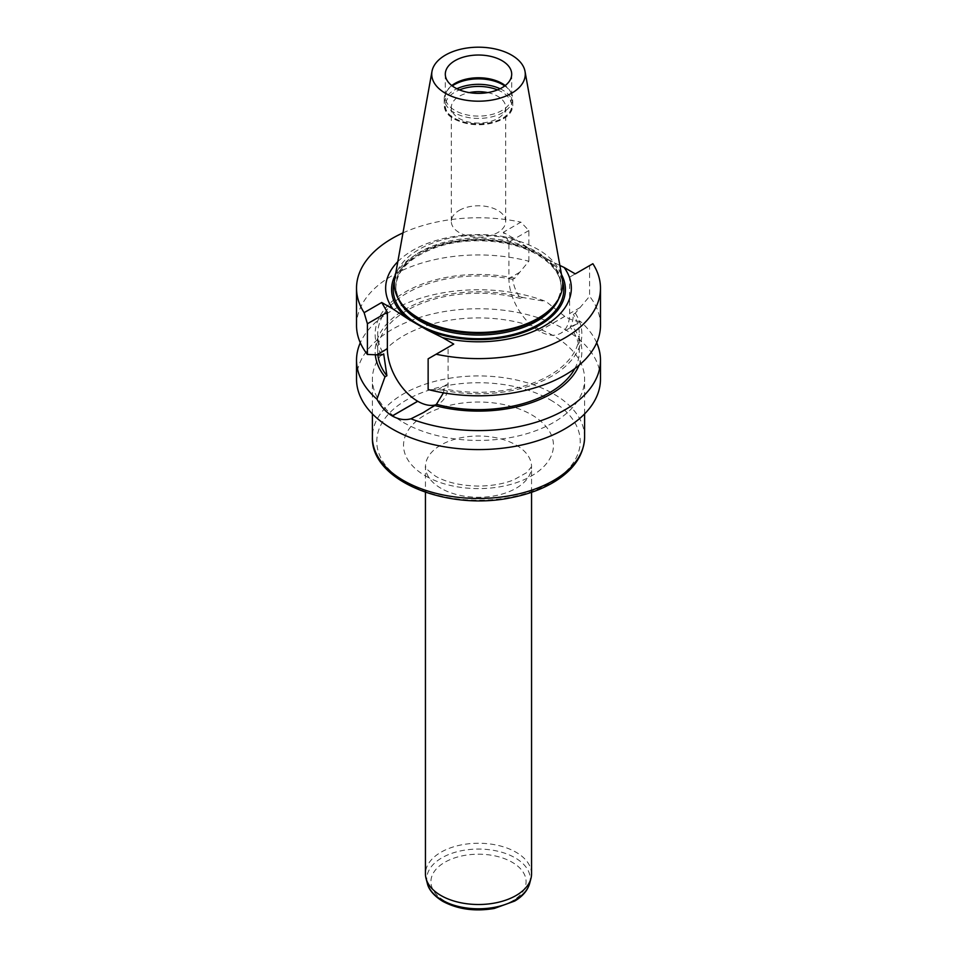 <?xml version="1.0" encoding="UTF-8"?>
<svg xmlns="http://www.w3.org/2000/svg" width="957" height="957" viewBox="0 0 957 957"><rect width="100%" height="100%" fill="white"/><g stroke="black" fill="none" stroke-linecap="round" stroke-linejoin="round"><path stroke-width="0.72" stroke-dasharray="4.79 3.59" d="M451.776 85.568A33.196 19.164 0 0 0 447.529 90.03A33.196 19.164 0 0 0 445.304 96.932A33.196 19.164 0 0 0 478.5 116.096A33.196 19.164 0 0 0 511.696 96.932A33.196 19.164 0 0 0 509.471 90.03A33.196 19.164 0 0 0 505.224 85.568M406.701 309.338A82.637 47.706 180 0 1 395.863 285.712A82.637 47.706 180 0 1 446.883 241.643A82.637 47.706 180 0 1 536.937 251.978A82.637 47.706 180 0 1 561.137 285.712A82.637 47.706 180 0 1 550.299 309.338M394.727 278.846A84.228 48.628 180 0 1 450.328 238.03A84.228 48.628 180 0 1 538.061 249.478A84.228 48.628 180 0 1 562.273 278.846M504.746 85.927A34.261 19.774 180 0 1 510.452 91.513A34.261 19.774 180 0 1 512.761 98.631A34.261 19.774 180 0 1 478.5 118.417A34.261 19.774 180 0 1 444.239 98.631A34.261 19.774 180 0 1 446.548 91.513A34.261 19.774 180 0 1 452.254 85.927M459.276 210.373A27.191 15.695 180 0 1 488.907 206.975A27.191 15.695 180 0 1 505.691 221.474A27.191 15.695 180 0 1 497.724 232.575A27.191 15.695 180 0 1 468.093 235.984A27.191 15.695 180 0 1 451.309 221.474A27.191 15.695 180 0 1 459.276 210.373M487.687 92.602A27.191 15.695 180 0 1 505.691 107.387A27.191 15.695 180 0 1 497.724 118.489A27.191 15.695 180 0 1 468.093 121.886A27.191 15.695 180 0 1 451.309 107.387A27.191 15.695 180 0 1 459.276 96.286A27.191 15.695 180 0 1 469.313 92.602M497.532 89.898A33.196 19.164 180 0 1 501.97 119.147A33.196 19.164 180 0 1 455.03 119.147A33.196 19.164 180 0 1 455.03 92.051A33.196 19.164 180 0 1 459.468 89.898M561.532 274.659A86.908 50.171 0 0 0 548.373 259.658L530.178 249.155A86.908 50.171 0 0 0 395.468 274.659M559.869 265.448L548.373 259.658M397.801 261.68A92.853 53.604 180 0 1 514.447 238.772L530.178 249.155M403.471 422.48A106.107 61.26 0 0 0 519.113 435.758A106.107 61.26 0 0 0 584.607 379.163A106.107 61.26 0 0 0 478.5 317.903A106.107 61.26 0 0 0 372.393 379.163A106.107 61.26 0 0 0 403.471 422.48M356.518 379.163A121.982 70.423 180 0 1 431.798 314.111A121.982 70.423 180 0 1 564.714 329.352A121.982 70.423 180 0 1 600.482 379.163M600.482 325.38A121.982 70.423 0 0 0 589.596 296.299L589.596 265.615L569.642 277.135L569.642 313.585A42.898 24.762 60 0 1 560.766 333.227A42.898 24.762 60 0 1 539.317 331.098L539.234 331.062A42.898 24.762 60 0 1 508.909 278.523L508.909 242.073L503.274 232.324L514.447 238.772M592.873 263.725L589.596 265.615M574.834 368.565A100.808 58.198 0 0 0 579.308 351.434A100.808 58.198 0 0 0 570.097 327.138C572.023 324.531 573.087 320.26 573.303 314.315L575.289 313.178L589.596 296.299M443.45 392.825L444.227 388.841A100.808 58.198 0 0 0 579.308 334.113A100.808 58.198 0 0 0 573.303 314.315M579.057 365.239A103.356 59.669 0 0 0 572.023 326.038L570.097 327.138M596.701 342.773A121.982 70.423 180 0 0 580.062 321.169L576.88 323.933L572.023 326.038M444.227 388.841L442.23 389.989L428.138 389.523M442.23 389.989A103.356 59.669 0 0 0 551.579 376.304A103.356 59.669 0 0 0 575.289 313.178M580.062 321.169C576.03 321.552 570.934 319.961 564.786 316.396A121.982 70.423 0 0 0 564.714 316.348L546.052 301.539A121.982 70.423 180 0 0 360.299 342.773M356.518 325.38A121.982 70.423 0 0 1 528.862 261.237L514.77 278.236L512.773 279.384C513.586 285.916 516.194 292.304 520.584 298.548L522.51 297.448L546.052 301.539M522.51 297.448A103.356 59.669 0 0 0 375.3 354.76M520.584 298.548A100.808 58.198 0 0 0 377.692 351.434A100.808 58.198 0 0 0 377.871 354.856M512.773 279.384A100.808 58.198 0 0 0 377.692 334.113A100.808 58.198 0 0 0 383.697 353.899M514.77 278.236A103.356 59.669 0 0 0 405.421 291.921A103.356 59.669 0 0 0 381.711 355.047M528.862 261.237L528.862 230.553L520.883 222.156L503.274 232.324M402.981 232.898A121.982 70.423 180 0 1 520.883 222.156M528.862 230.553L508.909 242.073M575.277 273.881L569.642 277.135M453.726 344.065L448.091 347.307L448.091 383.769A42.898 24.762 60 0 1 439.215 403.399A42.898 24.762 60 0 1 435.339 404.943M428.138 358.827L448.091 347.307M531.554 873.873A53.054 30.636 0 0 0 478.5 843.249A53.054 30.636 0 0 0 425.446 873.873M558.888 298.369A82.637 47.706 0 0 0 561.137 287.327A82.637 47.706 0 0 0 536.937 253.593A82.637 47.706 0 0 0 446.883 243.245A82.637 47.706 0 0 0 395.863 287.327A82.637 47.706 0 0 0 398.112 298.369M500.092 88.75A34.261 19.774 180 0 1 512.761 104.098A34.261 19.774 180 0 1 478.5 123.872A34.261 19.774 180 0 1 444.239 104.098A34.261 19.774 180 0 1 454.276 90.114A34.261 19.774 180 0 1 456.908 88.75M394.392 281.358A85.293 49.238 180 0 1 452.505 242.588A85.293 49.238 180 0 1 538.803 254.67A85.293 49.238 180 0 1 562.608 281.358M519.495 272.41L508.909 278.523M564.714 316.348L539.234 331.062M564.786 316.396L539.317 331.098M580.229 307.472L569.642 313.585M437.505 389.882L448.091 383.769M550.431 399.942A101.729 58.736 180 0 1 550.431 482.998A101.729 58.736 180 0 1 406.569 482.998A101.729 58.736 180 0 1 406.569 399.942A101.729 58.736 180 0 1 550.431 399.942M425.482 475.928A74.981 43.292 0 0 0 550.921 456.525A74.981 43.292 0 0 0 459.097 403.507A74.981 43.292 0 0 0 425.482 475.928M584.607 437.205A106.107 61.26 0 0 0 553.529 393.877A106.107 61.26 0 0 0 437.887 380.599A106.107 61.26 0 0 0 372.393 437.205M440.986 488.309A53.054 30.636 180 0 1 425.446 466.645A53.054 30.636 180 0 1 478.5 436.021A53.054 30.636 180 0 1 531.554 466.645A53.054 30.636 180 0 1 498.8 494.948A53.054 30.636 180 0 1 440.986 488.309M529.652 883.419A51.738 29.87 0 0 0 478.5 849.062A51.738 29.87 0 0 0 427.348 883.419M444.849 901.099A47.587 27.478 0 0 0 524.472 888.79A47.587 27.478 0 0 0 466.179 855.139A47.587 27.478 0 0 0 444.849 901.099M445.304 74.191L445.304 96.932M511.696 74.191L511.696 96.932M395.863 285.712L395.863 287.327C396.557 270.424 410.039 257.098 436.296 247.337C467.829 236.235 512.031 239.561 537.475 254.801C553.098 264.228 560.981 275.066 561.137 287.327L561.137 285.712M447.529 90.03L446.548 91.513M509.471 90.03L510.452 91.513M444.239 98.631L444.239 104.098C442.613 130.942 514.388 130.942 512.761 104.098L512.761 98.631M451.309 107.387L451.309 221.474M505.691 107.387L505.691 221.474M579.308 351.434L579.308 334.113M377.692 351.434L377.692 334.113M576.88 323.921L560.766 333.227M424.717 411.773L439.215 403.399M584.607 413.891L584.607 379.163M372.393 413.891L372.393 379.163M531.554 492.305L531.554 466.645L526.769 472.579L513.682 479.9C503.298 483.979 491.324 486.036 477.758 486.072C460.257 485.606 446.165 482.304 435.495 476.167C418.963 463.547 427.946 467.913 425.446 466.645L425.446 492.305"/><path stroke-width="1.44" d="M501.97 60.638A33.196 19.164 180 0 1 511.696 74.191A33.196 19.164 180 0 1 478.5 93.355A33.196 19.164 180 0 1 445.304 74.191A33.196 19.164 180 0 1 455.03 60.638A33.196 19.164 180 0 1 501.97 60.638M505.224 85.568A33.196 19.164 0 0 0 455.03 83.379A33.196 19.164 0 0 0 451.776 85.568M525.022 71.404L562.273 278.846A84.228 48.628 180 0 1 551.675 307.939L550.299 309.338A82.637 47.706 180 0 1 478.5 333.419A82.637 47.706 180 0 1 406.701 309.338L405.325 307.939A84.228 48.628 180 0 1 394.727 278.846L431.978 71.404A46.773 26.999 180 0 1 462.853 48.747A46.773 26.999 180 0 1 511.576 55.099A46.773 26.999 180 0 1 525.022 71.404A46.773 26.999 180 0 1 478.5 101.191A46.773 26.999 180 0 1 431.978 71.404M551.675 307.939A84.228 48.628 180 0 1 478.5 332.486A84.228 48.628 180 0 1 405.325 307.939M452.254 85.927A34.261 19.774 180 0 1 454.276 84.647A34.261 19.774 180 0 1 504.746 85.927M469.313 92.602A27.191 15.695 180 0 1 487.687 92.602M459.468 89.898A33.196 19.164 180 0 1 497.532 89.898M559.869 265.448L564.104 267.434A92.853 53.604 180 0 1 544.15 326.098A92.853 53.604 180 0 1 442.553 337.618L426.822 329.83A86.908 50.171 0 0 0 528.778 330.416A86.908 50.171 0 0 0 561.532 274.659M395.468 274.659A86.908 50.171 0 0 0 408.627 319.327L392.896 308.944A92.853 53.604 180 0 1 397.801 261.68M426.822 329.83L408.627 319.327M596.701 342.773A121.982 70.423 180 0 1 600.482 360.167L600.482 379.163A121.982 70.423 180 0 1 525.178 444.227A121.982 70.423 180 0 1 392.25 428.963A121.982 70.423 180 0 1 356.518 379.163L356.518 360.167A121.982 70.423 180 0 1 360.299 342.773M442.553 337.618L453.726 344.065L428.138 358.827L428.138 389.523A121.982 70.423 0 0 0 600.482 325.38L600.482 288.189A121.982 70.423 0 0 0 592.873 263.725L575.277 273.881L564.104 267.434M436.117 354.222A121.982 70.423 0 0 0 600.482 288.189M600.482 360.167A121.982 70.423 180 0 1 536.111 422.24A121.982 70.423 180 0 1 410.948 418.807L423.102 412.718L436.416 404.321L443.45 392.825M436.416 404.321A100.808 58.198 0 0 0 574.834 368.565M434.49 405.433A103.356 59.669 0 0 0 579.057 365.239M410.948 418.807C404.787 420.422 398.567 419.477 392.286 415.984A121.982 70.423 180 0 1 392.214 415.936C386.042 412.228 380.958 406.641 376.938 399.165A121.982 70.423 180 0 1 356.518 360.167M375.3 354.76A103.356 59.669 0 0 0 384.977 376.843L376.938 399.165M377.871 354.856A100.808 58.198 0 0 0 386.903 375.742L384.977 376.843M367.404 354.449L367.404 323.765L364.127 312.664A121.982 70.423 180 0 1 356.518 288.189L356.518 325.38A121.982 70.423 0 0 0 367.404 354.449L381.711 355.047L383.697 353.899L386.903 375.742M356.518 288.189A121.982 70.423 180 0 1 402.981 232.898M435.339 404.943A42.898 24.762 60 0 1 417.766 401.282L417.683 401.234A42.898 24.762 60 0 1 387.358 348.695L387.358 312.245L381.723 302.496L392.896 308.944M367.404 323.765L387.358 312.245M364.127 312.664L381.723 302.496M425.446 492.305L425.446 873.873A53.054 30.636 0 0 0 426.044 878.478A53.054 30.636 0 0 0 440.986 895.537A53.054 30.636 0 0 0 495.056 902.977A53.054 30.636 0 0 0 530.956 878.478A53.054 30.636 0 0 0 531.554 873.873L531.554 492.305M398.112 298.369A82.637 47.706 0 0 0 478.5 335.034A82.637 47.706 0 0 0 558.888 298.369M456.908 88.75A34.261 19.774 180 0 1 500.092 88.75M562.608 281.358A85.293 49.238 180 0 1 478.5 338.73A85.293 49.238 180 0 1 394.392 281.358M392.286 415.984L417.766 401.282M392.214 415.936L417.683 401.234M376.771 354.808L387.358 348.695M584.607 437.205C583.997 454.659 574.188 469.361 555.192 481.299C543.157 488.716 528.97 494.075 512.617 497.377C448.139 511.636 370.646 481.12 372.393 437.205A106.107 61.26 0 0 0 403.471 480.522A106.107 61.26 0 0 0 519.113 493.8A106.107 61.26 0 0 0 584.607 437.205L584.607 413.891M426.044 878.478L427.348 883.419A51.738 29.87 0 0 0 441.919 900.058A51.738 29.87 0 0 0 494.637 907.308A51.738 29.87 0 0 0 529.652 883.419L530.956 878.478M423.09 412.706L424.717 411.773M372.393 437.205L372.393 413.891M529.652 883.419C527.606 890.512 522.63 896.386 514.71 901.051L494.326 908.444C474.983 911.734 457.781 909.353 442.732 901.315C430.471 893.742 427.923 886.266 427.348 883.419"/></g></svg>
